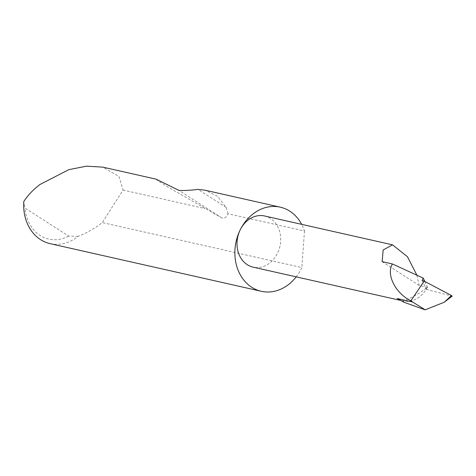 <?xml version="1.0" encoding="UTF-8"?>
<svg xmlns="http://www.w3.org/2000/svg" width="476" height="476" viewBox="0 0 476 476"><rect width="100%" height="100%" fill="white"/><g stroke="black" fill="none" stroke-linecap="round" stroke-linejoin="round"><path stroke-width="0.36" stroke-dasharray="2.38 1.78" d="M416.911 275.211L419.178 285.451L427.591 287.391L426.3 289.337L422.117 280.4M264.614 215.985A26.216 21.604 -77.3 0 1 277.371 253.464A26.216 21.604 -77.3 0 1 253.071 267.131M50.123 243.658A43.12 35.533 102.7 0 0 78.046 236.364C86.406 233.109 94.04 228.861 100.948 223.625L102.304 222.566L123.04 190.073L118.976 176.447L102.78 167.13M156.104 179.16L158.044 180.916L167.85 186.991L221.691 217.841C224.166 218.966 226.279 217.603 228.034 213.76L304.467 231.003A43.12 35.533 102.7 0 0 301.659 224.345M228.034 213.76L226.16 207.447L217.538 196.314L204.96 190.18M123.04 190.073L205.102 208.583M296.203 276.859A43.12 35.533 102.7 0 0 301.266 268.809A43.12 35.533 102.7 0 0 301.861 267.583L102.304 222.566M427.591 287.391L424.83 281.489M426.3 289.337L451.641 296.066L451.498 295.501M451.641 296.066L450.004 298.131M382.115 261.645L419.178 285.451M404.166 302.325L403.148 300.987A26.216 21.604 -77.3 0 1 402.964 300.945A26.216 21.604 -77.3 0 1 397.151 298.5M304.467 231.003L301.861 267.583M78.046 236.364L68.627 236.09L24.99 208.06L23.8 201.521M68.627 236.09A38.978 32.124 -77.3 0 1 24.99 208.06M427.264 287.272A26.216 21.604 -77.3 0 1 403.148 300.987C411.788 297.899 419.826 293.329 427.264 287.272M226.16 207.447L198.07 189.4M221.691 217.841L179.012 190.424M402.964 300.945L400.298 300.344"/><path stroke-width="0.71" d="M424.83 281.489L423.253 278.127L392.45 263.978L382.115 261.645L383.186 249.942L392.539 244.843L407.48 256.748L416.911 275.211M301.659 224.345A43.12 35.533 102.7 0 0 280.281 207.173A43.12 35.533 102.7 0 0 240.315 229.658A26.216 21.604 -77.3 0 1 264.614 215.985L392.539 244.843M280.281 207.173L204.96 190.18L198.07 189.4C190.531 190.317 184.182 190.662 179.012 190.424L156.104 179.16L102.78 167.13L86.501 166.166L68.836 169.658L39.996 184.468C33.124 189.728 27.727 195.41 23.8 201.521A43.12 35.533 102.7 0 0 50.123 243.658L261.3 291.294A43.12 35.533 102.7 0 0 296.203 276.859M400.298 300.344L253.071 267.131A26.216 21.604 -77.3 0 1 240.315 229.658A43.12 35.533 102.7 0 0 261.3 291.294M412.615 301.986L425.151 309.834L444.263 302.218L451.498 295.501L424.134 281.126L410.895 300.778L412.615 301.986L397.151 298.5L404.166 302.325L425.151 309.834M423.253 278.127L422.117 280.4L424.134 281.126M451.641 296.066L451.498 295.501M452.2 296.09L444.263 302.218M392.45 263.978C385.863 274.224 395.526 293.514 410.895 300.778"/></g></svg>
